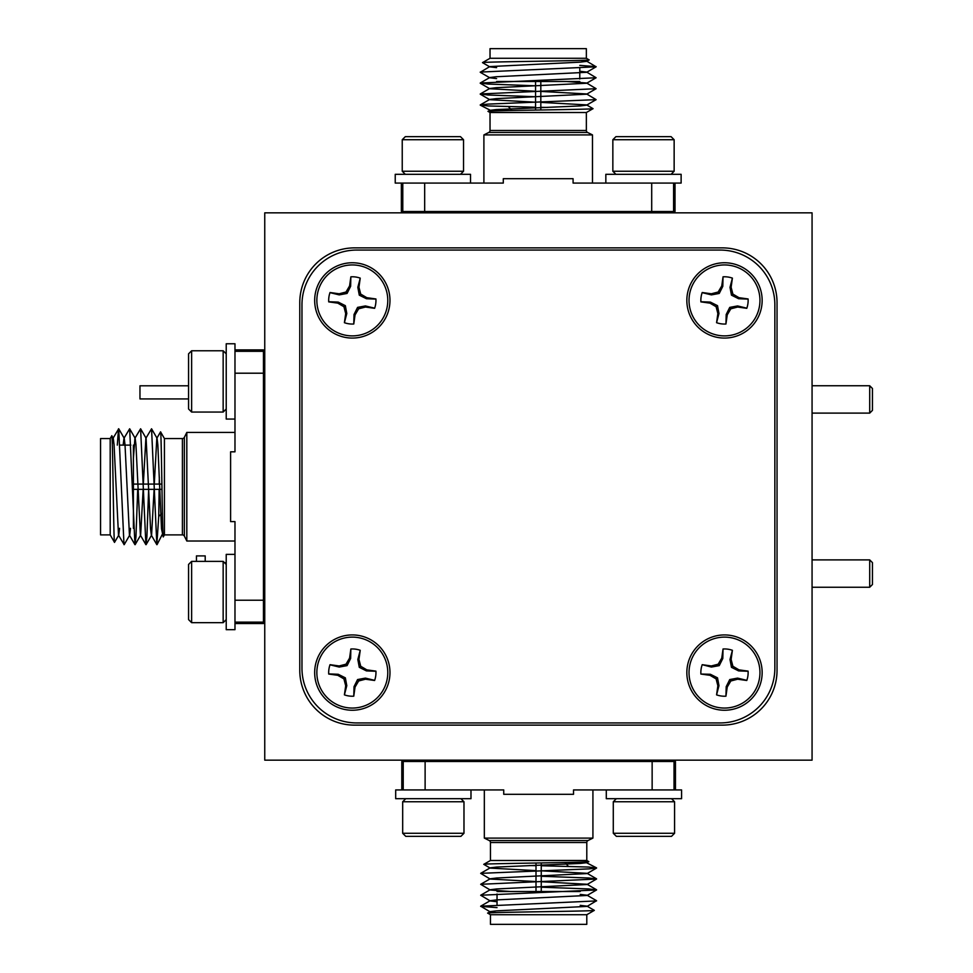 <?xml version="1.0" encoding="UTF-8"?>
<svg xmlns="http://www.w3.org/2000/svg" width="973" height="973" viewBox="0 0 973 973"><rect width="100%" height="100%" fill="white"/><g stroke="black" fill="none" stroke-linecap="round" stroke-linejoin="round"><path stroke-width="1.46" d="M352.323 262.759A37.655 37.655 0 0 0 314.668 300.414A37.655 37.655 0 0 0 352.323 338.069A37.655 37.655 0 0 0 389.978 300.414A37.655 37.655 0 0 0 352.323 262.759M724.496 634.931A37.655 37.655 0 0 0 686.841 672.586A37.655 37.655 0 0 0 724.496 710.241A37.655 37.655 0 0 0 762.151 672.586A37.655 37.655 0 0 0 724.496 634.931M724.496 262.759A37.655 37.655 0 0 0 686.841 300.414A37.655 37.655 0 0 0 724.496 338.069A37.655 37.655 0 0 0 762.151 300.414A37.655 37.655 0 0 0 724.496 262.759M352.323 634.931A37.655 37.655 0 0 0 314.668 672.586A37.655 37.655 0 0 0 352.323 710.241A37.655 37.655 0 0 0 389.978 672.586A37.655 37.655 0 0 0 352.323 634.931M301.971 304.792L301.971 668.208A54.731 54.731 0 0 0 356.702 722.939L720.117 722.939A54.731 54.731 0 0 0 774.849 668.208L774.849 304.792A54.731 54.731 0 0 0 720.117 250.061L356.702 250.061A54.731 54.731 0 0 0 301.971 304.792M154.281 484.092L156.811 438.276L160.569 431.878L164.425 438.555L164.425 534.882L182.401 534.882A2.189 2.189 0 0 1 184.359 536.099L186.816 541.012L234.98 541.012M164.425 438.555L182.401 438.555A2.189 2.189 0 0 0 184.359 437.339L186.816 432.426L186.816 541.012M160.569 431.878C161.445 429.385 162.345 540.952 163.306 536.828L163.245 536.816M164.425 534.882L163.306 536.828M110.192 534.882L100.56 534.882L100.56 438.555L110.192 438.555L110.192 534.882L114.51 542.375C113.634 544.88 112.734 431.611 111.773 435.807L113.269 438.276L114.06 444.685L118.499 535.162L124.191 544.661L129.689 535.162L130.504 528.315M110.192 438.555L111.773 435.807M130.893 445.123L119.947 445.123M133.398 445.123L133.398 528.315L133.398 445.123M264.753 453.88L263.44 453.88M264.753 519.558L263.44 519.558M263.44 351.314L234.98 351.314L234.98 451.825L230.601 451.825L230.601 521.613L234.98 521.613L234.98 622.124L263.44 622.124L263.44 349.891L234.98 349.891M186.816 432.426L234.98 432.426M161.98 489.346L133.398 489.346L133.398 484.092L161.895 484.092M112.296 443.834L113.026 438.276L118.718 428.777L123.997 544.661M114.51 542.375L118.742 535.162L119.557 528.315M123.145 445.123L123.972 438.276L129.664 428.777L134.943 544.661L135.952 536.962L137.704 489.346M118.718 428.777L124.216 438.276L125.006 444.685L129.445 535.162L134.943 544.661M133.398 458.368L134.919 438.276L140.611 428.777L145.889 544.661L146.899 536.962L148.65 489.346M129.664 428.777L135.162 438.276L135.952 444.685L140.392 535.162L145.889 544.661M135.138 544.661L140.635 535.162L143.165 489.346M143.335 484.092L145.865 438.276L151.557 428.777L156.835 544.661L158.733 516.322L159.158 489.346M140.611 428.777L146.108 438.276L150.547 528.753L151.338 535.162L156.835 544.661M146.084 544.661L151.581 535.162L154.111 489.346M151.557 428.777L157.054 438.276L157.845 444.685L161.494 528.753L163.245 536.828M157.03 544.661L162.941 533.143M117.295 445.123L118.524 428.777M159.231 484.092L159.341 477.184M162.406 513.075L158.733 516.322M234.98 623.547L263.44 623.547L263.44 622.124M234.98 554.379L226.222 554.379L226.222 629.677L234.98 629.677L234.98 600.232L263.44 600.232M263.44 373.206L234.98 373.206L234.98 343.773L226.222 343.773L226.222 419.071L234.98 419.071M205.206 561.372L205.206 555.899L196.449 555.899L196.449 561.372M264.753 564.243L263.44 564.243M264.753 607.578L263.44 607.578M264.753 544.941L263.44 544.941M226.222 564.437L223.158 561.372L223.158 622.671L226.222 619.606M191.632 622.671L188.567 619.606L188.567 564.437L191.632 561.372L191.632 622.671L223.158 622.671M191.632 561.372L223.158 561.372M264.753 585.977L263.44 578.303M264.753 596.619L263.44 583.009M264.34 592.022L263.44 604.367M264.753 608.587L263.44 610.813M869.704 559.889L872.44 562.625L872.44 584.518L869.704 587.254L869.704 559.889L812.066 559.889M360.229 278.132L357.833 287.327L359.292 295.16L366.42 298.723L375.931 299.1A23.644 23.644 0 0 1 374.654 308.186L365.41 305.936L357.578 307.383L354.014 314.522L353.771 324.009L355.06 314.887L358.648 308.806L365.471 307.042L374.605 308.319A23.644 23.644 0 0 0 375.919 298.954L366.797 297.677L360.715 294.089L358.952 287.266L360.229 278.132A23.644 23.644 0 0 0 350.864 276.819L349.587 285.94L345.999 292.022L339.163 293.785L330.042 292.508A23.644 23.644 0 0 0 328.716 301.873L337.85 303.15L343.931 306.738L345.695 313.561L344.406 322.695A23.644 23.644 0 0 0 353.771 324.009M344.406 322.695L346.802 313.501L345.342 305.668L338.215 302.104L328.716 301.727A23.644 23.644 0 0 1 329.993 292.642L339.236 294.892L347.069 293.445L350.633 286.305L350.864 276.819M347.373 335.539A35.466 35.466 0 0 1 317.198 295.476A35.466 35.466 0 0 1 357.261 265.288A35.466 35.466 0 0 1 387.436 305.352A35.466 35.466 0 0 1 347.373 335.539M339.236 294.892L339.163 293.785M347.069 293.445L345.999 292.022M350.633 286.305L349.587 285.94M346.802 313.501L345.695 313.561M345.342 305.668L343.931 306.738M338.215 302.104L337.85 303.15M365.41 305.936L365.471 307.042M357.578 307.383L358.648 308.806M354.014 314.522L355.06 314.887M357.833 287.327L358.952 287.266M359.292 295.16L360.715 294.089M366.42 298.723L366.797 297.677M360.229 650.305L357.833 659.499L359.292 667.332L366.42 670.896L375.931 671.273A23.644 23.644 0 0 1 374.654 680.358L365.41 678.108L357.578 679.555L354.014 686.695L353.771 696.182L355.06 687.06L358.648 680.978L365.471 679.215L374.605 680.492A23.644 23.644 0 0 0 375.919 671.127L366.797 669.85L360.715 666.262L358.952 659.439L360.229 650.305A23.644 23.644 0 0 0 350.864 648.991L349.587 658.113L345.999 664.194L339.163 665.958L330.042 664.681A23.644 23.644 0 0 0 328.716 674.046L337.85 675.323L343.931 678.911L345.695 685.734L344.406 694.868A23.644 23.644 0 0 0 353.771 696.182M344.406 694.868L346.802 685.673L345.342 677.84L338.215 674.277L328.716 673.9A23.644 23.644 0 0 1 329.993 664.814L339.236 667.064L347.069 665.617L350.633 658.478L350.864 648.991M347.373 707.712A35.466 35.466 0 0 1 317.198 667.648A35.466 35.466 0 0 1 357.261 637.461A35.466 35.466 0 0 1 387.436 677.524A35.466 35.466 0 0 1 347.373 707.712M339.236 667.064L339.163 665.958M347.069 665.617L345.999 664.194M350.633 658.478L349.587 658.113M346.802 685.673L345.695 685.734M345.342 677.84L343.931 678.911M338.215 674.277L337.85 675.323M365.41 678.108L365.471 679.215M357.578 679.555L358.648 680.978M354.014 686.695L355.06 687.06M357.833 659.499L358.952 659.439M359.292 667.332L360.715 666.262M366.42 670.896L366.797 669.85M732.401 278.132L730.005 287.327L731.465 295.16L738.592 298.723L748.103 299.1A23.644 23.644 0 0 1 746.826 308.186L737.583 305.936L729.75 307.383L726.186 314.522L725.943 324.009L727.232 314.887L730.82 308.806L737.643 307.042L746.778 308.319A23.644 23.644 0 0 0 748.091 298.954L738.969 297.677L732.888 294.089L731.124 287.266L732.401 278.132A23.644 23.644 0 0 0 723.036 276.819L721.759 285.94L718.171 292.022L711.336 293.785L702.214 292.508A23.644 23.644 0 0 0 700.888 301.873L710.022 303.15L716.104 306.738L717.867 313.561L716.578 322.695A23.644 23.644 0 0 0 725.943 324.009M716.578 322.695L718.974 313.501L717.515 305.668L710.387 302.104L700.888 301.727A23.644 23.644 0 0 1 702.165 292.642L711.409 294.892L719.242 293.445L722.805 286.305L723.036 276.819M719.546 335.539A35.466 35.466 0 0 1 689.37 295.476A35.466 35.466 0 0 1 729.434 265.288A35.466 35.466 0 0 1 759.609 305.352A35.466 35.466 0 0 1 719.546 335.539M711.409 294.892L711.336 293.785M719.242 293.445L718.171 292.022M722.805 286.305L721.759 285.94M718.974 313.501L717.867 313.561M717.515 305.668L716.104 306.738M710.387 302.104L710.022 303.15M737.583 305.936L737.643 307.042M729.75 307.383L730.82 308.806M726.186 314.522L727.232 314.887M730.005 287.327L731.124 287.266M731.465 295.16L732.888 294.089M738.592 298.723L738.969 297.677M732.401 650.305L730.005 659.499L731.465 667.332L738.592 670.896L748.103 671.273A23.644 23.644 0 0 1 746.826 680.358L737.583 678.108L729.75 679.555L726.186 686.695L725.943 696.182L727.232 687.06L730.82 680.978L737.643 679.215L746.778 680.492A23.644 23.644 0 0 0 748.091 671.127L738.969 669.85L732.888 666.262L731.124 659.439L732.401 650.305A23.644 23.644 0 0 0 723.036 648.991L721.759 658.113L718.171 664.194L711.336 665.958L702.214 664.681A23.644 23.644 0 0 0 700.888 674.046L710.022 675.323L716.104 678.911L717.867 685.734L716.578 694.868A23.644 23.644 0 0 0 725.943 696.182M702.214 664.681L711.409 667.064L719.242 665.617L722.805 658.478L723.036 648.991M719.546 707.712A35.466 35.466 0 0 1 689.37 667.648A35.466 35.466 0 0 1 729.434 637.461A35.466 35.466 0 0 1 759.609 677.524A35.466 35.466 0 0 1 719.546 707.712M716.578 694.868L718.974 685.673L717.515 677.84L710.387 674.277L700.888 674.046M711.409 667.064L711.336 665.958M719.242 665.617L718.171 664.194M722.805 658.478L721.759 658.113M718.974 685.673L717.867 685.734M717.515 677.84L716.104 678.911M710.387 674.277L710.022 675.323M737.583 678.108L737.643 679.215M729.75 679.555L730.82 680.978M726.186 686.695L727.232 687.06M730.005 659.499L731.124 659.439M731.465 667.332L732.888 666.262M738.592 670.896L738.969 669.85M606.288 789.93L606.288 798.687L681.587 798.687L681.587 789.93L652.141 789.93L674.034 789.93L674.034 761.47L401.8 761.47L401.8 789.93M470.518 183.07L470.518 174.313L395.233 174.313L395.233 183.07L424.678 183.07L402.786 183.07L402.786 211.53L675.019 211.53L675.019 183.07M616.347 798.687L613.282 801.752L674.581 801.752L671.516 798.687M674.581 833.277L671.516 836.342L616.347 836.342L613.282 833.277L674.581 833.277L674.581 801.752M613.282 833.277L613.282 801.752M637.874 760.156L630.2 761.47M648.517 760.156L634.919 761.47M643.931 760.57L656.264 761.47M660.497 760.156L662.722 761.47M460.472 174.313L463.537 171.248L402.238 171.248L405.303 174.313M402.238 139.723L405.303 136.658L460.472 136.658L463.537 139.723L402.238 139.723L402.238 171.248M463.537 139.723L463.537 171.248M438.932 212.844L446.607 211.53M428.29 212.844L441.9 211.53M432.888 212.43L420.543 211.53M416.322 212.844L414.097 211.53M536.001 870.628L490.185 868.098L483.788 864.34L490.465 860.485L586.792 860.485L586.792 842.509A2.189 2.189 0 0 1 587.996 840.55L592.922 838.094L592.922 789.93M490.465 860.485L490.465 842.509A2.189 2.189 0 0 0 489.249 840.55L484.335 838.094L592.922 838.094M483.788 864.34C481.282 863.465 592.849 862.565 588.726 861.604L587.072 862.625L580.662 863.416L496.583 867.065L490.185 867.855L480.686 873.353L588.872 868.889L596.558 868.074L588.872 867.065L541.256 865.739M586.792 860.485L588.726 861.604M586.792 914.717L586.792 924.35L490.465 924.35L490.465 914.717L586.792 914.717L594.284 910.387C596.79 911.263 483.52 912.175 487.716 913.124L490.185 911.64L496.583 910.85L587.072 906.41L596.558 900.718L587.072 895.221L580.224 894.406M490.465 914.717L487.716 913.124M497.033 894.017L497.033 904.963M497.033 891.511L580.224 891.511L497.033 891.511M505.79 760.156L505.79 761.47M571.467 760.156L571.467 761.47M403.223 761.47L403.223 789.93L503.734 789.93L503.734 794.309L573.523 794.309L573.523 789.93L652.141 789.93L652.141 761.47M484.335 838.094L484.335 789.93M541.256 862.929L541.256 891.511L536.001 891.511L536.001 863.015M495.731 912.613L490.185 911.883L480.686 906.191L596.558 900.913M594.284 910.339L587.072 906.167L580.224 905.352M497.033 901.752L490.185 900.937L480.686 895.245L596.558 889.967L588.872 888.957L541.256 887.206M480.686 906.191L490.185 900.694L496.583 899.903L587.072 895.464L596.558 889.967M510.278 891.511L490.185 889.991L480.686 884.299L596.558 879.02L588.872 878.011L541.256 876.259M480.686 895.245L490.185 889.748L496.583 888.957L587.072 884.518L596.558 879.02M596.558 889.772L587.072 884.275L541.256 881.745M536.001 881.574L490.185 879.045L480.686 873.353M480.686 884.299L490.185 878.801L496.583 878.011L587.072 873.572L596.558 868.074M596.558 878.826L587.072 873.328L541.256 870.799M596.558 867.88L585.053 861.969M497.033 907.614L480.686 906.386M536.001 865.666L529.093 865.569M564.985 862.504L568.232 866.177M675.457 789.93L675.457 761.47L674.034 761.47M425.116 761.47L425.116 789.93L395.683 789.93L395.683 798.687L470.981 798.687L470.981 789.93M540.818 102.372L586.634 104.902L593.031 108.66L586.354 112.515L490.027 112.515L490.027 130.491A2.189 2.189 0 0 1 488.811 132.45L483.897 134.906L483.897 183.07M586.354 112.515L586.354 130.491A2.189 2.189 0 0 0 587.558 132.45L592.484 134.906L483.897 134.906M593.031 108.66C595.525 109.535 483.958 110.436 488.081 111.396L489.747 110.375L496.145 109.584L580.224 105.935L586.634 105.145L596.121 99.647L487.935 104.111L480.248 104.926L487.935 105.935L535.564 107.261M490.027 112.515L488.081 111.396M490.027 58.283L490.027 48.65L586.354 48.65L586.354 58.283L490.027 58.283L482.535 62.613C480.017 61.737 593.287 60.825 589.103 59.876L586.634 61.36L580.224 62.15L489.747 66.59L480.248 72.282L489.747 77.779L496.595 78.594M586.354 58.283L589.103 59.876M579.786 78.983L579.786 68.037M579.786 81.489L496.595 81.489L579.786 81.489M571.029 212.844L571.029 211.53M505.352 212.844L505.352 211.53M673.596 211.53L673.596 183.07L573.085 183.07L573.085 178.691L503.296 178.691L503.296 183.07L424.678 183.07L424.678 211.53M592.484 134.906L592.484 183.07M535.564 110.071L535.564 81.489L540.818 81.489L540.818 109.985M581.076 60.387L586.634 61.117L596.121 66.809L480.248 72.087M482.535 62.661L489.747 66.833L496.595 67.648M579.786 71.248L586.634 72.063L596.121 77.755L480.248 83.033L487.935 84.043L535.564 85.794M596.121 66.809L586.634 72.306L496.145 76.745L489.747 77.536L480.248 83.033M566.541 81.489L586.634 83.009L596.121 88.701L480.248 93.98L487.935 94.989L535.564 96.741M596.121 77.755L586.634 83.252L496.145 87.692L489.747 88.482L480.248 93.98M480.248 83.228L489.747 88.725L535.564 91.255M540.818 91.426L586.634 93.955L596.121 99.647M596.121 88.701L586.634 94.199L496.145 98.638L489.747 99.428L480.248 104.926M480.248 94.174L489.747 99.672L535.564 102.201M480.248 105.12L491.766 111.031M579.786 65.386L596.121 66.614M540.818 107.334L547.726 107.431M511.834 110.496L508.587 106.823M401.363 183.07L401.363 211.53L402.786 211.53M651.703 211.53L651.703 183.07L681.124 183.07L681.124 174.313L605.838 174.313L605.838 183.07M264.753 212.844L264.753 760.156L812.066 760.156L812.066 212.844L264.753 212.844M299.781 302.603L299.781 670.397A54.731 54.731 0 0 0 354.513 725.128L722.307 725.128A54.731 54.731 0 0 0 777.038 670.397L777.038 302.603A54.731 54.731 0 0 0 722.307 247.872L354.513 247.872A54.731 54.731 0 0 0 299.781 302.603M463.975 833.277L460.91 836.342L405.741 836.342L402.676 833.277L463.975 833.277L463.975 801.752L402.676 801.752L405.741 798.687M420.993 760.156L419.57 760.704L421.941 761.47M452.153 760.156L448.906 761.47M451.095 760.156L436.67 761.47M612.844 171.248L674.143 171.248L674.143 139.723L612.844 139.723L612.844 171.248L615.909 174.313M612.844 139.723L615.909 136.658L671.078 136.658L674.143 139.723M647.337 212.844L656.872 211.53M636.743 212.844L650.584 211.53M643.494 212.223L633.776 211.53M869.704 385.746L872.44 388.482L872.44 410.375L869.704 413.111L869.704 385.746L812.066 385.746M188.567 398.93L139.966 398.93L139.966 385.795L188.567 385.795M191.632 412.066L188.567 409.001L188.567 353.831L191.632 350.767L191.632 412.066L223.158 412.066L223.158 350.767L226.222 353.831M264.753 373.51L263.44 367.672L264.753 365.459M264.753 383.921L263.44 370.883M264.753 392.253L263.44 400.158M184.359 437.339L184.359 536.099M182.401 534.882L182.401 438.555M489.249 840.55L587.996 840.55M586.792 842.509L490.465 842.509M587.558 132.45L488.811 132.45M490.027 130.491L586.354 130.491M226.222 562.686L224.471 562.686M263.44 577.962L264.753 575.712M869.704 587.254L812.066 587.254M629.872 761.47L627.609 760.156M446.948 211.53L449.198 212.844M402.676 833.277L402.676 801.752M450.961 761.47L452.031 760.85M418.122 761.47L419.716 760.545M460.91 798.687L463.975 801.752M657.93 211.53L660.18 212.844M625.055 211.53L627.305 212.844M671.078 174.313L674.143 171.248M869.704 413.111L812.066 413.111M264.753 426.515L263.44 426.515M264.753 358.21L263.44 358.21M191.632 350.767L223.158 350.767M263.707 400.122L264.753 398.334M226.222 409.001L223.158 412.066"/></g></svg>
